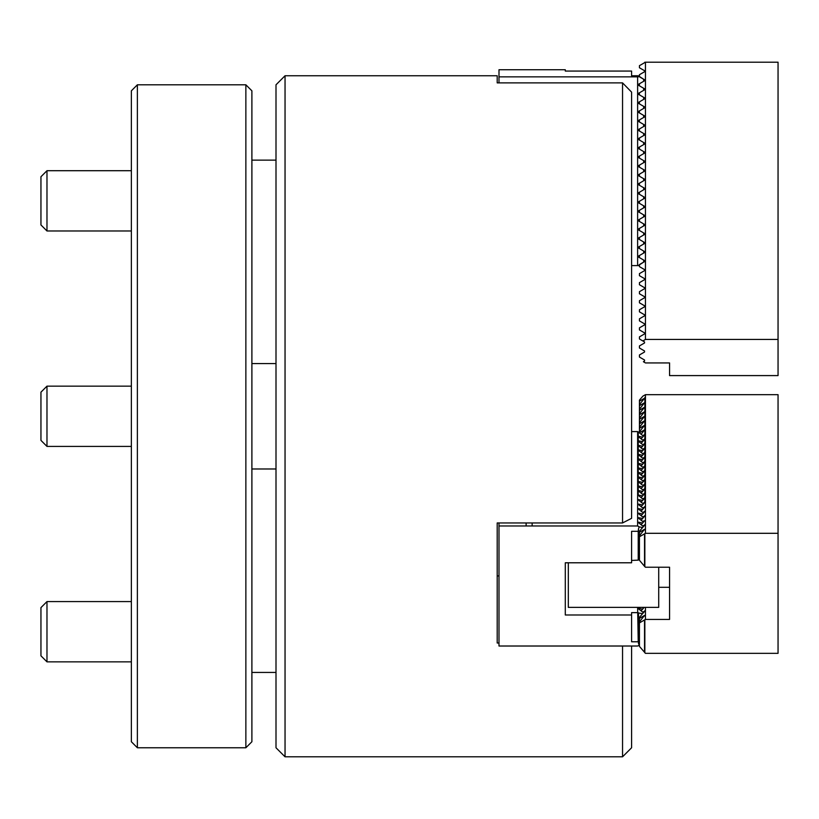 <?xml version="1.0" encoding="UTF-8"?>
<svg xmlns="http://www.w3.org/2000/svg" width="819" height="819" viewBox="0 0 819 819"><rect width="100%" height="100%" fill="white"/><g stroke="black" fill="none" stroke-linecap="round" stroke-linejoin="round"><path stroke-width="1.23" d="M285.043 756.807L285.043 75.757L276.003 84.797L276.003 747.767L285.043 756.807L622.553 756.807L622.553 646.017M622.553 82.883L622.553 522.952L631.592 518.335L631.592 92.127L622.553 82.883L497.194 82.883L497.194 75.757L285.043 75.757M497.194 575.921L498.996 575.921M631.592 646.017L631.592 747.767L622.553 756.807M498.996 643.007L497.194 643.007L497.194 522.952L622.553 522.952M532.145 522.952L532.145 525.972M498.996 76.853L498.996 69.728L565.294 69.728L565.294 71.069L631.592 71.069L631.592 75.757L638.226 75.757L643.652 79.238L643.652 81.316L638.523 84.275L638.523 85.319L643.652 88.278L643.652 90.356L638.523 93.315L638.523 94.359L643.652 97.318L643.652 99.396L638.523 102.355L638.523 103.399L643.652 106.357L643.652 108.436L638.523 111.394L638.523 112.438L643.652 115.397L643.652 117.475L638.523 120.434L638.523 121.478L643.652 124.437L643.652 126.515L638.523 129.474L638.523 130.518L643.652 133.477L643.652 135.555L638.523 138.513L638.523 139.558L643.652 142.516L643.652 144.605L638.523 147.553L638.523 148.597L643.652 151.556L643.652 153.644L638.523 156.603L638.523 157.637L643.652 160.596L643.652 162.684L638.523 165.643L638.523 166.687L643.652 169.635L643.652 171.724L638.523 174.682L638.523 175.727L643.652 178.685L643.652 180.764L638.523 183.722L638.523 184.766L643.652 187.725L643.652 189.803L638.523 192.762L638.523 193.806L643.652 196.765L643.652 198.843L638.523 201.802L638.523 202.846L643.652 205.804L643.652 207.883L638.523 210.841L638.523 211.886L643.652 214.844L643.652 216.922L638.523 219.881L638.523 220.925L643.652 223.884L643.652 225.962L638.523 228.921L638.523 229.965L643.652 232.924L643.652 235.002L638.523 237.96L638.523 239.005L643.652 241.963L643.652 244.042L638.523 247L638.523 248.044L643.652 251.003L643.652 253.081L638.523 256.04L638.523 257.084L643.652 260.043L643.652 262.131L638.226 265.602L637.622 265.602L637.622 76.853L498.996 76.853L498.996 82.883M639.199 76.669L637.622 76.853M631.592 265.602L637.622 265.602M638.523 84.275L638.523 85.319M638.226 75.757L638.523 76.28L638.226 75.757M638.523 256.04L638.523 257.084M638.523 247L638.523 248.044M643.652 243.008L644.85 243.008M644.543 360.012L644.543 361.056L644.543 360.012L639.434 357.053L639.434 354.965L644.543 352.016L644.543 350.972L644.543 352.016M644.543 350.972L639.434 348.014L639.434 345.925L644.543 342.977L644.543 341.933L644.543 342.977M644.543 341.933L639.434 338.974L639.434 336.885L644.543 333.927L644.543 332.883L644.543 333.927M644.543 332.883L639.434 329.934L639.434 327.846L644.543 324.887L644.543 323.843L644.543 324.887M644.543 323.843L639.434 320.894L639.434 318.806L644.543 315.847L644.543 314.803L644.543 315.847M644.543 314.803L639.434 311.855L639.434 309.766L644.543 306.808L644.543 305.763L644.543 306.808M644.543 305.763L639.434 302.815L639.434 300.727L644.543 297.768L644.543 296.724L644.543 297.768M644.543 296.724L639.434 293.775L639.434 291.687L644.543 288.728L644.543 287.684L644.543 288.728M644.543 287.684L639.434 284.736L639.434 282.647L644.543 279.688L644.543 278.644L644.543 279.688M644.543 278.644L639.434 275.686L639.434 273.607L644.543 270.649L644.543 269.605L644.543 270.649M644.543 269.605L639.434 266.646L639.434 264.557L644.543 261.609L644.543 260.565L644.543 261.609M644.543 260.565L639.434 257.606L639.434 255.518L644.543 252.569L644.543 251.525L644.543 252.569M644.543 251.525L639.434 248.566L639.434 246.478L644.543 243.53L644.543 242.485L644.543 243.53M644.543 242.485L639.434 239.527L639.434 237.438L644.543 234.49L644.543 233.446L639.434 230.487L639.434 228.399L644.543 225.45L644.543 224.406L639.434 221.447L639.434 219.359L644.543 216.4L644.543 215.366L639.434 212.408L639.434 210.319L644.543 207.361L644.543 206.316L639.434 203.368L639.434 201.279L644.543 198.321L644.543 197.277L639.434 194.328L639.434 192.24L644.543 189.281L644.543 188.237L639.434 185.289L639.434 183.2L644.543 180.241L644.543 179.197L639.434 176.249L639.434 174.16L644.543 171.202L644.543 170.157L639.434 167.209L639.434 165.121L644.543 162.162L644.543 161.118L639.434 158.159L639.434 156.081L644.543 153.122L644.543 152.078L639.434 149.119L639.434 147.031L644.543 144.083L644.543 143.038L639.434 140.08L639.434 137.991L644.543 135.043L644.543 133.999L639.434 131.04L639.434 128.952L644.543 126.003L644.543 124.959L639.434 122L639.434 119.912L644.543 116.963L644.543 115.919L639.434 112.961L639.434 110.872L644.543 107.924L644.543 106.879L639.434 103.921L639.434 101.832L644.543 98.884L644.543 97.84L639.434 94.881L639.434 92.793L644.543 89.834L644.543 88.79L639.434 85.841L639.434 83.753L644.543 80.794L644.543 79.75L644.543 80.794M644.543 79.75L639.434 76.802L639.434 74.713L644.543 71.755L644.543 70.71L644.543 71.755M642.895 340.97L645.454 339.435L645.454 62.193L639.434 65.674L639.434 67.762L644.543 70.71M645.454 339.435L778.05 339.435L778.05 62.193L645.454 62.193M778.05 339.435L778.05 375.593L669.563 375.593L669.563 362.94L645.454 362.94L643.406 361.711L644.543 361.056M644.85 62.193L644.543 62.715M669.563 567.229L669.563 619.42L669.563 567.229L645.454 567.229L644.85 566.697L639.434 560.268L639.434 536.783L645.454 533.302L778.05 533.302L778.05 653.347L645.454 653.347L639.434 646.386L639.434 622.901L645.454 619.42L669.563 619.42M645.454 533.302L645.454 394.676L642.895 396.13L639.434 400.133L639.434 433.016M642.587 612.039L644.543 611.424L639.434 617.342L639.434 622.901M642.587 525.911L644.543 525.307L639.434 531.214L639.434 536.783M645.454 607.37L645.454 619.42M644.154 607.37L641.113 610.872M644.543 610.902L644.543 611.424L644.543 610.902M639.434 618.386L644.543 615.427L639.434 621.856M644.543 615.427L644.543 615.949L644.543 615.427M639.434 401.177L644.543 398.218L639.434 404.647M644.543 398.218L644.543 398.74L644.543 398.218M639.434 405.692L644.543 402.743L639.434 409.172M644.543 402.743L644.543 403.265L644.543 402.743M639.434 410.217L644.543 407.258L639.434 413.687M644.543 407.258L644.543 407.78L644.543 407.258M639.434 414.731L644.543 411.783L639.434 418.212M644.543 411.783L644.543 412.305L644.543 411.783M639.434 419.256L644.543 416.298L639.434 422.727M644.543 416.298L644.543 416.82L644.543 416.298M639.434 423.771L644.543 420.823L639.434 427.252M644.543 420.823L644.543 421.345L644.543 420.823M639.434 428.296L644.543 425.337L639.434 431.767M644.543 425.337L644.543 425.86L644.543 425.337M639.434 432.811L644.543 429.862L641.113 434.346M644.543 429.862L644.543 430.384L644.543 429.862M642.587 435.513L644.543 434.899L641.113 438.871M644.543 434.377L644.543 434.899L644.543 434.377M642.587 440.028L644.543 439.424L641.113 443.386M644.543 438.902L644.543 439.424L644.543 438.902M642.587 444.553L644.543 443.939L641.113 447.911M644.543 443.417L644.543 443.939L644.543 443.417M642.587 449.068L644.543 448.464L641.113 452.426M644.543 447.942L644.543 448.464L644.543 447.942M642.587 453.593L644.543 452.979L641.113 456.951M644.543 452.457L644.543 452.979L644.543 452.457M642.587 458.108L644.543 457.504L641.113 461.466M644.543 456.982L644.543 457.504L644.543 456.982M642.587 462.633L644.543 462.029L641.113 465.991M644.543 461.506L644.543 462.029L644.543 461.506M642.587 467.147L644.543 466.543L641.113 470.505M644.543 466.021L644.543 466.543L644.543 466.021M642.587 471.672L644.543 471.068L641.113 475.03M644.543 470.546L644.543 471.068L644.543 470.546M642.587 476.197L644.543 475.583L641.113 479.545M644.543 475.061L644.543 475.583L644.543 475.061M642.587 480.712L644.543 480.108L641.113 484.07M644.543 479.586L644.543 480.108L644.543 479.586M642.587 485.237L644.543 484.623L641.113 488.585M644.543 484.101L644.543 484.623L644.543 484.101M642.587 489.752L644.543 489.148L641.113 493.11M644.543 488.626L644.543 489.148L644.543 488.626M642.587 494.277L644.543 493.662L641.113 497.635M644.543 493.14L644.543 493.662L644.543 493.14M642.587 498.791L644.543 498.187L641.113 502.149M644.543 497.665L644.543 498.187L644.543 497.665M642.587 503.316L644.543 502.702L641.113 506.674M644.543 502.18L644.543 502.702L644.543 502.18M642.587 507.831L644.543 507.227L641.113 511.189M644.543 506.705L644.543 507.227L644.543 506.705M642.587 512.356L644.543 511.742L641.113 515.714M644.543 511.22L644.543 511.742L644.543 511.22M642.587 516.871L644.543 516.267L641.113 520.229M644.543 515.745L644.543 516.267L644.543 515.745M642.587 521.396L644.543 520.782L641.113 524.754M644.543 524.784L644.543 525.307L644.543 524.784M639.434 532.258L644.543 529.309L639.434 535.739M644.543 529.309L644.543 529.832L644.543 529.309M645.454 394.676L778.05 394.676L778.05 533.302M644.85 533.824L644.85 566.697M644.85 619.952L644.85 652.825M658.711 567.229L658.711 607.37L568.314 607.37L568.314 562.786M565.294 614.987L565.294 562.786L565.294 614.987L631.592 614.987L631.592 641.779L638.226 641.779L639.199 645.321L637.622 646.017L498.996 646.017L498.996 522.952M565.294 562.786L631.592 562.786L631.592 531.306L638.226 531.306L638.523 528.726L638.523 559.735L639.434 559.019M498.996 525.972L637.622 525.972L639.199 526.852L638.523 528.726M637.622 525.972L637.622 431.593L638.226 431.889L638.226 495.178M637.622 431.593L631.592 431.593M638.226 641.779L637.622 607.37M631.592 614.987L631.592 612.643L637.622 612.643M631.592 560.442L638.226 560.145L638.226 531.306M642.587 441.687L638.523 440.827L638.523 441.349L643.437 445.219M638.523 440.827L638.523 441.349L638.523 440.827M642.587 437.162L638.523 436.302L638.523 436.824L643.437 440.704M638.523 436.302L638.523 436.824L638.523 436.302M638.226 431.889L643.437 436.179M642.587 527.569L639.199 526.852M642.587 523.044L638.523 522.184L638.523 522.706L643.437 526.586M638.523 522.184L638.523 522.706L638.523 522.184M642.587 518.529L638.523 517.669L638.523 518.192L643.437 522.061M638.523 517.669L638.523 518.192L638.523 517.669M642.587 514.004L638.523 513.144L638.523 513.667L643.437 517.547M638.523 513.144L638.523 513.667L638.523 513.144M642.587 509.49L638.523 508.63L638.523 509.152L643.437 513.022M638.523 508.63L638.523 509.152L638.523 508.63M642.587 504.965L638.523 504.105L638.523 504.627L643.437 508.507M638.523 504.105L638.523 504.627L638.523 504.105M642.587 500.45L638.523 499.59L638.523 500.112L643.437 503.982M638.523 499.59L638.523 500.112L638.523 499.59M642.587 495.925L638.523 495.065L638.523 495.587L643.437 499.467M638.523 495.065L638.523 495.587L638.523 495.065M642.587 491.41L638.523 490.55L638.523 491.072L643.437 494.942M638.523 490.55L638.523 491.072L638.523 490.55M642.587 486.885L638.523 486.025L638.523 486.547L643.437 490.427M638.523 486.025L638.523 486.547L638.523 486.025M642.587 482.371L638.523 481.511L638.523 482.033L643.437 485.902M638.523 481.511L638.523 482.033L638.523 481.511M642.587 477.846L638.523 476.986L638.523 477.508L643.437 481.388M638.523 476.986L638.523 477.508L638.523 476.986M642.587 473.321L638.523 472.471L638.523 472.993L643.437 476.863M638.523 472.471L638.523 472.993L638.523 472.471M642.587 468.806L638.523 467.946L638.523 468.468L643.437 472.348M638.523 467.946L638.523 468.468L638.523 467.946M642.587 464.281L638.523 463.421L638.523 463.943L643.437 467.823M638.523 463.421L638.523 463.943L638.523 463.421M642.587 459.766L638.523 458.906L638.523 459.428L643.437 463.298M638.523 458.906L638.523 459.428L638.523 458.906M642.587 455.241L638.523 454.381L638.523 454.903L643.437 458.783M638.523 454.381L638.523 454.903L638.523 454.381M642.587 450.726L638.523 449.866L638.523 450.389L643.437 454.258M638.523 449.866L638.523 450.389L638.523 449.866M642.587 446.201L638.523 445.341L638.523 445.864L643.437 449.744M638.523 445.341L638.523 445.864L638.523 445.341M642.587 613.687L638.226 612.94M642.587 609.172L638.523 608.312L638.523 608.834L643.437 612.704M638.523 608.312L638.523 608.834L638.523 608.312M642.393 607.37L643.437 608.189M276.003 468.98L251.894 468.98M245.864 84.797L251.894 90.827L251.894 741.738L245.864 747.767L245.864 84.797L137.377 84.797L137.377 747.767L245.864 747.767M137.377 747.767L131.357 741.738L131.357 90.827L137.377 84.797M251.894 363.575L276.003 363.575M46.98 446.416L40.95 440.387L40.95 392.168L46.98 386.148L46.98 446.416L131.357 446.416M46.98 230.978L40.95 224.949L40.95 176.74L46.98 170.71L46.98 230.978L131.357 230.978M46.98 661.854L40.95 655.824L40.95 607.606L46.98 601.586L46.98 661.854L131.357 661.854M526.126 525.972L526.126 522.952M644.543 619.952L644.543 652.303M644.543 533.824L644.543 566.175M638.523 612.827L638.523 643.836M658.711 587.295L669.563 587.295M644.85 397.522L644.85 502.18M276.003 672.43L251.894 672.43M276.003 160.135L251.894 160.135M46.98 386.148L131.357 386.148M46.98 170.71L131.357 170.71M46.98 601.586L131.357 601.586"/></g></svg>

